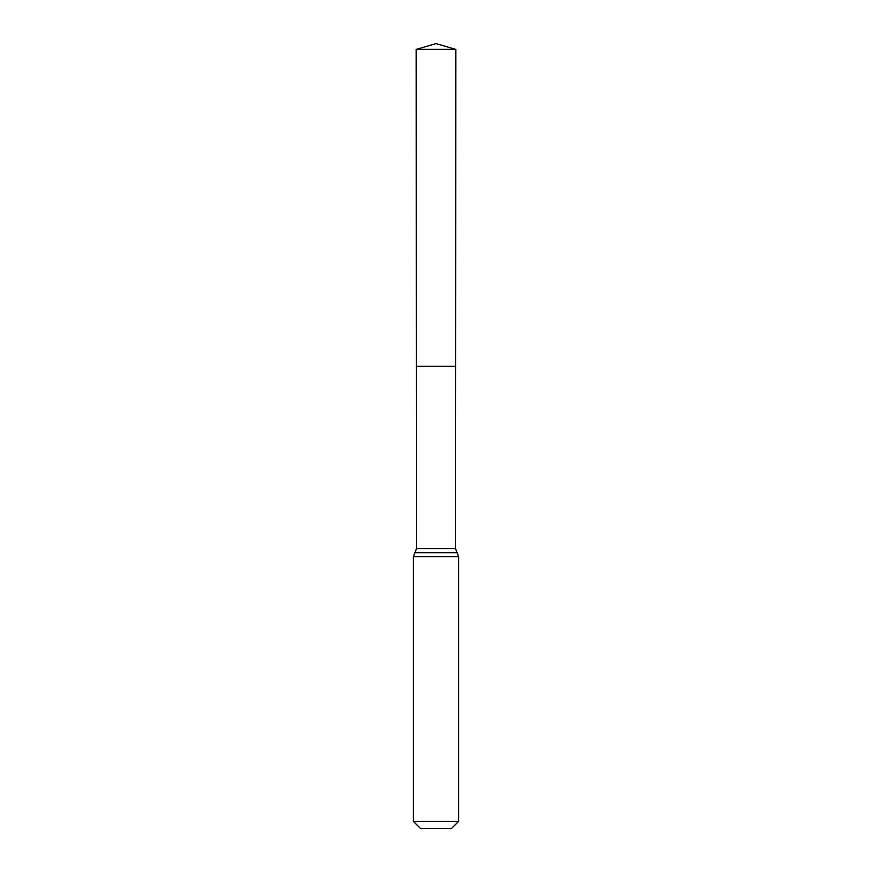 <?xml version="1.0" encoding="UTF-8"?>
<svg xmlns="http://www.w3.org/2000/svg" width="872" height="872" viewBox="0 0 872 872"><rect width="100%" height="100%" fill="white"/><g stroke="black" fill="none" stroke-linecap="round" stroke-linejoin="round"><path stroke-width="1.31" d="M413.361 821.348L458.639 821.348L451.587 828.4L420.413 828.4L413.361 821.348L413.361 556.739L416.5 548.608L455.5 548.608L455.805 49.399L416.195 49.399L436 43.6L455.805 49.399M416.5 548.608L416.391 366.349L455.609 366.349L416.391 366.349L416.195 49.399M458.639 821.348L458.639 556.739L455.5 548.608M436 366.349L455.609 366.349L455.805 49.399L436 43.6M413.361 556.739L458.639 556.739M414.93 552.674L457.07 552.674"/></g></svg>
